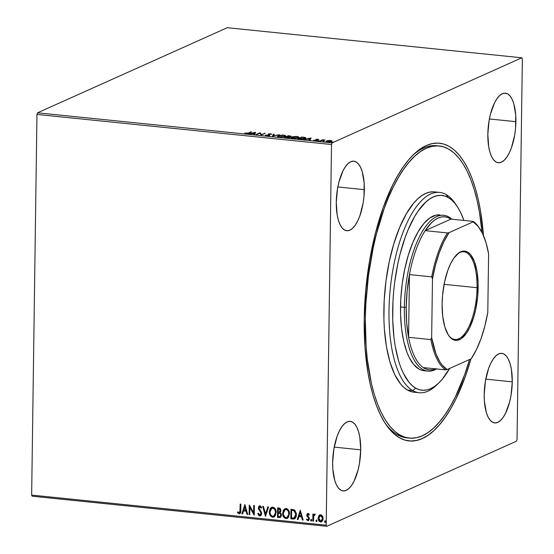 <?xml version="1.0" encoding="UTF-8"?>
<svg xmlns="http://www.w3.org/2000/svg" width="554" height="554" viewBox="0 0 554 554"><rect width="100%" height="100%" fill="white"/><g stroke="black" fill="none" stroke-linecap="round" stroke-linejoin="round"><path stroke-width="0.83" d="M384.919 422.917A146.831 57.353 95.8 0 0 408.076 437.944A146.831 57.353 -84.2 0 1 406.795 437.854A146.831 57.353 -84.2 0 1 384.919 422.917M470.955 358.888A149.628 58.44 -84.2 0 1 385.84 424.316A149.628 58.44 -84.2 0 1 364.213 318.986L364.968 347.053L368.001 373.001L370.342 384.871L373.202 395.847L376.547 405.819L380.356 414.697L384.594 422.39L389.206 428.838L394.157 433.955L399.399 437.715L404.884 440.07L410.549 440.998L416.352 440.492L422.231 438.56L428.124 435.209L433.983 430.486L439.751 424.426L445.368 417.093L450.783 408.554L455.942 398.894L465.298 376.595L470.955 358.888M364.345 189.662A34.957 13.656 -84.2 0 1 346.762 230.734A34.957 13.656 -84.2 0 1 336.278 202.252L337.164 214.869L338.383 220.208L340.052 224.612L342.123 227.916L344.505 229.993L347.109 230.755L349.837 230.187L352.579 228.303L355.239 225.173L357.711 220.921L359.899 215.707L363.099 203.242L363.985 196.462L364.172 183.104L362.247 171.705L360.571 167.301L358.507 163.998L356.125 161.92L353.521 161.152L350.793 161.726L348.044 163.61L345.384 166.74L342.912 170.992L338.909 182.169L337.531 188.672L336.278 202.252A34.957 13.656 -84.2 0 1 353.868 161.179A34.957 13.656 -84.2 0 1 364.345 189.662L337.843 186.954L364.345 189.662M512.27 381.838A34.957 13.656 -84.2 0 1 494.68 422.91A34.957 13.656 -84.2 0 1 484.203 394.427L484.376 400.985L486.301 412.384L487.97 416.788L490.041 420.091L492.423 422.169L495.027 422.937L497.755 422.363L500.504 420.479L503.164 417.349L505.636 413.097L509.638 401.913L511.017 395.418L512.27 381.838L511.384 369.213L510.165 363.881L508.496 359.477L506.425 356.174L504.043 354.096L501.439 353.327L498.711 353.902L495.969 355.786L493.302 358.916L490.837 363.168L488.649 368.375L485.449 380.847L484.203 394.427A34.957 13.656 -84.2 0 1 501.786 353.355A34.957 13.656 -84.2 0 1 512.27 381.838L485.761 379.13L512.27 381.838M515.899 121.672A34.957 13.656 -84.2 0 1 498.316 162.744A34.957 13.656 -84.2 0 1 487.832 134.262L488.718 146.879L489.937 152.218L491.606 156.623L493.676 159.926L496.052 162.003L498.662 162.772L501.391 162.197L504.133 160.314L506.792 157.184L509.264 152.932L511.453 147.724L514.645 135.252L515.539 128.473L515.726 115.114L513.8 103.716L512.125 99.311L510.061 96.008L507.679 93.931L505.075 93.162L502.346 93.737L499.597 95.62L496.938 98.751L494.466 103.002L490.463 114.179L489.085 120.682L487.832 134.262A34.957 13.656 -84.2 0 1 505.421 93.19A34.957 13.656 -84.2 0 1 515.899 121.672L489.397 118.965L515.899 121.672M360.716 449.827A34.957 13.656 -84.2 0 1 343.127 490.899A34.957 13.656 -84.2 0 1 332.649 462.417L332.822 468.975L334.748 480.373L336.423 484.778L338.487 488.081L340.869 490.158L343.473 490.92L346.202 490.352L348.951 488.469L351.61 485.339L354.082 481.087L358.085 469.903L359.463 463.407L360.716 449.827L359.83 437.203L358.611 431.871L356.942 427.466L354.872 424.163L352.489 422.086L349.886 421.317L347.157 421.885L344.415 423.775L341.756 426.905L339.283 431.157L337.095 436.365L333.896 448.837L332.649 462.417A34.957 13.656 -84.2 0 1 350.232 421.345A34.957 13.656 -84.2 0 1 360.716 449.827L334.207 447.12L360.716 449.827M32.187 496.211L326.735 526.3L516.46 441.185L326.735 526.3L326.195 525.185L31.647 495.096L36.959 114.436L331.507 144.518L326.195 525.185L331.507 144.518L332.088 142.897L37.54 112.815L227.265 27.7L521.813 57.789L332.088 142.897L521.813 57.789L522.353 58.904L517.041 439.564L522.353 58.904L521.813 57.789L227.265 27.7L37.54 112.815L332.088 142.897L331.507 144.518L36.959 114.436L37.54 112.815L36.959 114.436L31.647 495.096L326.195 525.185L326.735 526.3L32.187 496.211L31.647 495.096L32.187 496.211M326.292 141.561L326.479 140.924C325.648 141.284 325.994 141.595 327.532 141.845L331.881 141.222L330.503 140.508L327.892 140.571L326.119 141.166L326.985 141.769L331.77 141.312L331.444 140.674L329.305 140.46L326.479 140.924L326.064 141.838M319.769 141.021L325.004 140.003L322.636 139.733L319.769 141.021L325.004 140.003L322.636 139.733L319.769 141.021M317.906 139.22L315.738 139.476L316.299 140.294L313.786 140.224L316.729 140.439L317.317 140.1L316.549 139.49L318.834 139.539L317.906 139.22L315.842 139.428L316.389 140.259L313.786 140.224L317.096 140.321L316.549 139.49L318.834 139.539L317.906 139.22M299.894 138.992L303.163 138.999L305.69 138.23L305.302 137.496L301.743 137.018L297.817 138.777L305.247 138.486L305.891 137.932L301.743 137.018L297.817 138.777L299.894 138.992M289.507 137.316L289.091 136.72L289.084 137.267L289.091 136.72L290.774 136.429L288.412 135.654L284.479 137.42L289.507 137.316L289.77 137.011L289.091 136.72L291.051 136.159L288.412 135.654L284.479 137.42L289.784 137.073L289.77 137.621M272.416 136.187L279.334 134.726L273.42 135.765L274.223 134.207L273.468 134.13L272.416 136.187L279.334 134.726L273.42 135.765L274.223 134.207L273.468 134.13L272.416 136.187M256.786 134.587L259.708 133.279L261.266 135.044L265.193 133.285L261.578 134.525L260.027 132.752L256.093 134.518L259.708 133.279L261.266 135.044L265.193 133.285L261.578 134.525L260.027 132.752L256.093 134.518L256.786 134.587M248.331 133.002L244.723 133.161L247.936 133.459L251.634 131.9L250.941 131.831L248.324 133.348L244.723 133.161L245.962 133.542L248.981 133.092L251.634 131.9L250.941 131.831L248.331 133.002M255.657 132.309L248.857 133.777L254.3 133.639L253.967 134.303L254.715 134.38L255.657 132.309L248.857 133.777L254.3 133.639L253.967 134.303L254.715 134.38L255.657 132.309M265.47 135.058L266.626 135.647L268.399 135.633L269.826 135.19L268.995 134.11L271.869 134.276L269.279 133.812L268.032 134.276L268.829 135.321L265.484 135.224L266.626 135.647L269.583 135.363L268.995 134.11L271.869 134.276L270.809 133.798L268.288 134.047L268.039 134.352L268.898 135.294L265.463 135.121M277.741 136.478L278.156 135.702L277.575 136.208L279.562 136.97L285.068 136.395L285.663 135.875L283.641 135.114L278.156 135.702L277.803 136.526L281.293 137.039L285.234 136.312L285.379 135.522L282.789 135.058L279.05 135.405L278.156 135.702L278.378 136.152M291.072 137.842L291.487 137.06L290.912 137.572L292.9 138.334L298.398 137.759L298.994 137.24L296.972 136.471L291.487 137.06L290.912 137.572L293.101 138.355L297.512 138.05L298.931 137.06L296.556 136.436L292.38 136.769L291.487 137.06L291.48 137.607L296.598 136.658C298.274 136.942 298.648 137.288 297.713 137.683L293.274 138.147C291.619 137.87 291.252 137.53 292.18 137.129L296.265 136.63L298.821 137.51M311.05 137.967L304.25 139.435L307.179 139.04L309.7 139.303L309.361 139.961L310.108 140.037L311.05 137.967L304.25 139.435L307.179 139.04L309.7 139.303L309.361 139.961L310.108 140.037L311.05 137.967M317.858 140.674L319.083 140.681L318.107 140.882M323.148 141.215L324.367 141.222L323.391 141.422M331.763 142.094L332.989 142.101L332.012 142.302M318.827 515.712L318.148 518.752L319.492 521.543L321.715 521.771L323.017 519.867L322.837 516.688L321.258 514.874L320.143 514.763L318.993 515.483L319.866 514.839L318.827 515.712L318.121 518.129C318.072 520.116 318.903 521.404 320.6 521.993L321.555 521.854L323.176 518.641L322.546 516.086L320.704 514.742L318.827 515.712M314.776 514.133L313.557 515.165L313.571 514.14L312.885 514.064L312.788 521.072L313.474 521.141L313.765 515.926L315.295 514.431L314.367 514.209L313.557 515.165L313.571 514.14L312.885 514.064L312.788 521.072L313.107 514.091L312.788 521.072L313.474 521.141L313.647 516.397L315.295 514.431L314.374 514.202M308.55 520.552L307.879 520.691L309.361 518.814L309.153 517.713L307.456 515.192L308.363 514.216L309.007 515.144L309.423 514.59L308.107 513.454L307.096 513.967L306.777 515.435L308.523 518.101L308.62 519.174L307.816 519.825L306.881 518.987L306.473 519.597L308.211 520.684L309.34 519.167L309.153 517.713L307.456 515.192L307.989 514.327L309.007 515.144L309.423 514.59L308.516 513.593L307.595 513.53M292.914 519.043L294.465 518.897L295.614 517.879L296.307 515.975L296.342 513.385L294.728 510.13L290.968 509.244L290.836 518.828L294.576 518.856L296.418 514.721L294.451 509.943L290.968 509.244L290.836 518.828L291.189 509.264L291.058 518.724L292.914 519.043M277.499 517.464L280.192 517.526L280.892 516.958L281.446 515.144L281.127 513.634L280.068 512.547L280.878 511.169L280.649 509.161L279.756 508.219L277.637 507.88L277.499 517.464L277.859 507.907L277.499 517.464L280.206 517.526L281.446 515.144L280.068 512.547L280.933 510.594L278.904 508.011L277.637 507.88L277.499 517.464M265.435 516.231L268.558 506.952L267.804 506.875L265.525 513.925L263.448 506.432L262.693 506.356L265.546 516.245L268.558 506.952L267.804 506.875L265.525 513.925L263.448 506.432L262.693 506.356L265.435 516.231M249.806 514.638L249.902 507.506L254.286 515.095L254.418 505.511L253.732 505.442L253.628 512.589L249.252 504.985L249.113 514.569L249.806 514.638L249.902 507.506L254.127 515.082L254.418 505.511L253.732 505.442L253.628 512.589L249.252 504.985L249.113 514.569L249.806 514.638M239.868 513.634L239.079 513.787C240.457 513.426 241.018 512.367 240.768 510.594L240.858 504.126L240.166 504.057L239.875 512.242L238.968 512.782L237.763 511.806L237.403 512.512L239.079 513.787L240.014 513.537L240.561 512.706L240.858 504.126L240.166 504.057L240.304 510.331L240.394 504.078L240.304 510.331L239.086 512.803L237.763 511.806L237.403 512.512L239.079 513.787L239.757 513.69M244.882 504.535L241.876 513.828L242.624 513.904L243.587 510.926L246.108 511.183L246.987 514.347L247.735 514.424L244.882 504.535L241.876 513.828L242.624 513.904L243.587 510.926L246.108 511.183L246.987 514.347L247.735 514.424L244.882 504.535M260.574 515.732L259.743 515.899L261.349 514.874L261.571 512.602L258.988 507.928L259.708 506.813L261.093 508.163L261.64 507.623L260.519 506.037L258.94 506.176L258.316 508.281L260.775 512.45L260.899 513.98L259.708 514.908L258.33 513.17L257.762 513.6L258.663 515.324L259.743 515.899L257.762 513.6L259.743 515.899L260.463 515.788L261.675 513.496L258.988 507.928L259.909 506.806L261.093 508.163L261.64 507.623L259.549 505.823M269.292 511.868L269.618 514.16L271.169 516.584L273.482 517.18L275.324 515.739L276.155 511.654L275.407 509.133L274.306 507.769L272.769 507.139L271.245 507.499L269.916 509.064L269.521 511.771L271.682 507.284L270.137 508.96L269.292 511.868C269.223 514.597 270.352 516.376 272.679 517.221L273.925 517.027L276.19 512.526C276.273 509.77 275.13 507.97 272.769 507.139L271.578 507.326L269.292 511.868M282.623 513.233L282.949 515.518L284.5 517.942L286.813 518.537L288.655 517.104L289.486 513.018L288.738 510.49L287.637 509.133L286.099 508.503L284.576 508.863L283.246 510.421L282.852 513.129L285.012 508.641L283.475 510.324L282.623 513.233C282.554 515.961 283.683 517.741 286.016 518.579L287.263 518.392L289.52 513.89C289.603 511.127 288.468 509.334 286.099 508.503L284.908 508.69L282.623 513.233M300.275 510.192L297.269 519.486L298.017 519.562L298.987 516.584L301.501 516.84L302.38 520.005L303.128 520.081L300.275 510.192L297.269 519.486L298.017 519.562L298.987 516.584L301.501 516.84L302.38 520.005L303.128 520.081L300.275 510.192M311.5 520.926L311.764 520.289L311.196 519.43L310.614 520.171L310.926 520.926L311.611 520.802L311.445 519.534L310.946 519.479L310.614 520.171L311.424 519.333M316.784 521.466L317.047 520.829L316.486 519.971L315.898 520.712L316.216 521.466L316.895 521.342L316.729 520.074L315.898 520.712L316.708 519.874M325.406 522.346L325.669 521.709L325.101 520.85L324.519 521.591L324.831 522.346L325.517 522.221L325.35 520.954L324.852 520.899L324.519 521.591L325.33 520.753M517.041 439.564L516.46 441.185L517.041 439.564M483.476 235.575L480.547 211.081L478.206 199.218L475.346 188.242L472.001 178.27L468.192 169.392L463.954 161.692L459.342 155.252L454.391 150.127L449.149 146.374L443.664 144.019L437.999 143.091L432.196 143.597L426.317 145.529L420.424 148.874L414.565 153.603L408.797 159.663L403.18 166.996L397.765 175.528L392.606 185.188L383.25 207.494L375.474 233.047L369.566 260.865L365.765 289.887L364.213 318.986A149.628 58.44 -84.2 0 1 413.374 154.732A149.628 58.44 -84.2 0 1 483.476 235.575M437.909 145.882A146.831 57.353 95.8 0 0 412.19 155.916A146.831 57.353 -84.2 0 1 436.635 145.709L439.142 145.965M239.079 513.787L237.403 512.512L237.874 511.924L237.631 512.408L238.802 513.544L240.235 513.433M239.522 512.692L239.086 512.803M239.314 512.706L240.304 510.331L239.771 512.575M247.7 514.299L246.987 514.347L246.329 511.079L243.587 510.926L246.329 511.079L247.209 514.25L247.7 514.299M242.666 513.787L241.876 513.828L245.027 504.666L242.098 513.724L242.666 513.787M246.052 510.068L245.131 506.751L246.052 510.068L245.131 506.751L245.824 510.172L243.898 509.971L244.903 506.855L243.898 509.971L246.052 510.068M249.806 514.514L249.113 514.569L249.466 505.13L249.342 514.465L249.806 514.514M253.857 512.485L253.954 505.463L253.857 512.485M254.286 514.86L249.902 507.506L254.286 514.86M259.937 514.811L261.211 513.316L259.708 514.908L258.33 513.17L257.762 513.6L258.344 513.226L258.122 513.883L259.251 515.532L260.782 515.635M260.325 514.77L259.708 514.908M260.775 512.45L260.982 513.413L260.996 512.346L259.653 510.802L260.775 512.45M258.635 509.396L259.874 510.705L258.635 509.396L258.524 507.796L258.635 509.396M259.93 505.83L258.524 507.796L259.438 505.878L258.926 506.356M259.445 507.035L260.352 506.765L261.322 508.06L260.138 506.709L259.66 506.82M258.628 507.035L258.78 509.119L261.156 512.824L260.463 514.721M265.622 516.009L262.956 506.384L265.622 516.009M265.747 513.828L267.991 506.896L265.747 513.828M274.043 516.979L272.907 517.117C270.581 516.28 269.445 514.493 269.521 511.771L269.937 514.334L271.391 516.48L272.907 517.117L274.438 516.778M273.309 517.131L273.704 517.076M272.069 508.177L274.223 508.565L275.594 510.968L275.345 514.361L273.842 516.003M273.808 516.016L275.726 512.353L273.704 516.065L272.672 516.238C270.816 515.545 269.923 514.112 269.985 511.938L271.827 508.288L272.783 508.122C274.659 508.821 275.567 510.269 275.497 512.457L275.726 512.353C275.788 510.165 274.881 508.724 273.011 508.025L271.945 508.233M280.324 517.464L277.727 517.367L280.206 517.526M278.828 512.928L280.165 513.281L280.843 514.147L280.857 515.677L280.22 516.453L280.982 514.971L279.922 513.149L278.828 512.928M279.251 508.904L280.414 509.888L279.784 511.854L280.469 510.442L279.251 508.904L278.537 508.835L279.251 508.904M278.309 508.932L279.029 509.008L280.469 510.442L279.541 511.965L278.267 512.007L278.309 508.932L279.535 509.14L280.192 509.992L279.562 511.958L278.267 512.007L278.309 508.932M278.253 512.99L279.922 513.149L280.982 514.971L279.985 516.557L278.205 516.557L278.253 512.99L280.158 513.551L280.76 515.075L279.999 516.55L278.205 516.557L278.253 512.99M287.374 518.336L286.238 518.482C283.911 517.644 282.782 515.857 282.852 513.129L283.267 515.698L284.721 517.845L286.238 518.482L287.768 518.142M286.64 518.496L287.034 518.44M285.4 509.535L287.554 509.922L288.925 512.325L288.676 515.726L287.18 517.36M287.138 517.374L289.056 513.717L287.034 517.429L286.002 517.595C284.147 516.91 283.253 515.476 283.316 513.302L285.158 509.645L286.12 509.486C287.99 510.186 288.897 511.633 288.835 513.821L289.056 513.717C289.119 511.529 288.219 510.082 286.342 509.382L285.275 509.597M291.868 510.192L294.527 510.857L295.781 512.921L295.697 516.231L294.126 517.935L291.536 517.914L291.646 510.296L292.318 510.241L291.868 510.192M294.742 511.023L295.109 511.425M292.096 510.345L294.299 510.712L292.096 510.345L294.077 510.816L295.954 514.548L294.077 510.816L295.4 512.492L295.725 514.645L293.904 517.997L291.536 517.914L291.646 510.296L292.096 510.345M294.354 517.838L295.954 514.548L295.261 516.847L294.126 517.935M303.093 519.957L302.38 520.005L301.729 516.744L298.987 516.584L301.729 516.744L302.602 519.908L303.093 519.957M298.059 519.444L297.269 519.486L300.427 510.331L297.491 519.382L298.059 519.444M301.445 515.726L300.524 512.408L301.445 515.726L300.524 512.408L301.224 515.829L299.292 515.629L300.303 512.512L299.292 515.629L301.445 515.726M307.879 520.691L306.701 519.5L307.879 520.691L308.44 520.608M308.038 519.721L308.897 518.683L307.816 519.825L306.881 518.987L306.473 519.597L306.951 519.119L306.701 519.5L307.283 520.234L308.737 520.469M308.107 513.454L306.771 515.158L306.971 516.259L308.862 518.329L308.523 518.101L308.668 519.41L307.816 519.825M307.754 513.461L306.992 515.061L308.329 513.357M311.175 521.03L310.836 520.067L311.175 521.03L311.611 520.899M311.168 519.382L310.863 520.351L311.528 520.919M314.589 514.105L313.786 515.068L314.997 514.036M313.474 521.016L313.01 520.968L313.474 521.016M316.459 521.57L316.119 520.608L316.459 521.57L316.902 521.439M316.459 519.922L316.154 520.892L316.812 521.459M321.673 521.799L320.828 521.889C319.125 521.3 318.301 520.012 318.342 518.025L319.049 515.608L318.342 518.025L318.931 520.469L320.247 521.75L321.943 521.674M320.087 515.705L321.348 515.622L322.497 517.076L322.594 519.389L321.659 520.843M320.835 521.03L322.712 518.482L320.614 521.134L318.813 518.205L320.69 515.601L322.712 518.482L320.911 515.504L320.164 515.656M321.389 520.968L319.79 520.774L318.903 519.14L319.035 516.93L320.254 515.629L321.826 516.328L322.47 518.108L322.033 520.324L320.614 521.134M320.274 515.601L320.69 515.601M325.08 522.45L324.741 521.494L325.08 522.45L325.517 522.318M325.08 520.802L324.769 521.771L325.433 522.346M275.497 512.457L275.116 514.465L274.278 515.691L272.997 516.245L271.702 515.892L270.601 514.631L270.006 512.63L270.664 509.341L272.146 508.17L273.718 508.461L274.881 509.742L275.497 512.457M288.835 513.821L288.447 515.822L287.609 517.048L286.328 517.602L285.033 517.249L283.447 514.68L283.357 512.609L283.994 510.705L285.476 509.535L287.055 509.825L288.212 511.107L288.835 513.821M250.941 132.212L250.941 131.831L250.941 132.212M245.374 133.445L245.374 133.064L245.374 133.445M254.224 134.324L254.3 133.639L254.224 134.324M254.757 133.05L255.477 132.891L254.757 133.05M254.3 133.964L254.764 132.738L254.404 133.978L254.764 132.738L254.411 133.431L252.486 133.23L254.764 132.738L252.486 133.23L254.411 133.431L254.3 133.964M259.805 133.396L260.172 132.773L261.474 134.954L259.805 133.396M261.571 134.913L261.578 134.525L261.571 134.913M264.5 133.597L264.507 133.216L264.5 133.597M266.232 135.093L266.225 135.591M266.225 135.571L266.232 135.024M269.057 135.529L269.057 135.162M268.33 134.574L268.829 134.435M268.898 134.927L269.355 135.19L269.362 134.643L269.576 135.91M269.583 135.363L269.362 134.643M269.646 135.37L269.112 135.065M269.272 134.359L268.281 134.594M272.7 136.159L273.468 134.13L273.461 134.677L273.953 134.726L273.461 134.677L272.7 136.159M278.371 136.769L278.378 136.18L279.354 135.585L283.267 135.294C284.943 135.585 285.31 135.924 284.382 136.326L279.943 136.79C278.288 136.506 277.921 136.166 278.849 135.772L283.267 135.294L285.49 136.152M278.544 136.09L277.644 136.582M285.587 136.249L284.389 135.765M284.853 135.855L284.375 136.637L279.943 137.004L278.427 136.319L278.849 135.772M284.846 136.485L284.853 135.903L284.382 136.326M289.673 136.332L290.76 136.977M289.541 137.406L289.084 137.267L289.5 137.863M290.788 136.519L290.095 136.381M288.696 135.903L290.067 136.63L287.436 136.693L288.696 135.903L290.234 136.256L287.436 136.471L288.696 135.903M290.241 136.762L290.074 136.367M287.034 136.651L288.433 136.817L288.814 137.517L285.573 137.53L287.034 136.651L288.814 137.247L285.573 137.309L287.034 136.651M291.882 137.454L290.975 137.939M298.925 137.607L297.72 137.122M298.177 137.849L298.191 137.267L295.974 138.112L293.121 138.133L291.757 137.683L292.18 137.129M291.709 137.544L291.702 138.126M301.736 137.399L301.743 137.018L301.736 137.399M304.555 138.41L301.591 139.096L298.904 138.666L302.027 137.267L304.354 137.565L304.555 138.41L298.904 138.888L302.027 137.267L305.067 137.988L305.095 137.434L305.704 138.223L304.984 137.96M309.624 139.989L309.7 139.303L309.624 139.989M310.157 138.708L310.87 138.555L310.157 138.708M309.693 139.629L310.157 138.396L309.797 139.636L310.157 138.396L309.811 139.089L307.879 138.895L310.157 138.396L307.879 138.895L309.811 139.089L309.693 139.629M316.445 140.169L316.84 140.377L316.846 139.83L317.303 140.647M314.437 140.494L314.443 140.148L314.437 140.494M316.036 139.899L316.438 139.809M316.493 139.802L315.981 139.92M316.999 140.439L316.5 140.224M322.629 140.197L322.636 139.733L322.629 140.197M330.496 141.055L331.881 141.457M331.534 141.436L331.888 140.91M326.479 140.924L326.472 141.471L326.846 141.332M327.158 141.249L326.251 141.589M331.811 141.395L331.022 141.132M330.149 140.668L330.842 141.658L327.878 141.872L327.165 140.993L330.149 140.668L331.174 141.09L329.685 141.651L326.846 141.27L330.149 140.668M331.167 141.623L331.174 141.076L330.842 141.367M288.433 136.817L288.814 137.247M298.184 137.212L297.713 137.683M326.839 141.838L327.165 140.993M437.044 192.356A100.683 39.327 95.8 0 0 434.502 191.878A100.683 39.327 95.8 0 0 386.159 279.555A100.683 39.327 95.8 0 0 407.571 390.085L412.688 390.605L415.715 388.146A97.885 38.233 -84.2 0 1 396.152 272.52A97.885 38.233 -84.2 0 1 448.2 197.508L446.102 194.523A100.683 39.327 95.8 0 0 392.571 271.675A100.683 39.327 95.8 0 0 412.688 390.605A100.683 39.327 -84.2 0 1 391.283 280.082A100.683 39.327 -84.2 0 1 439.627 192.404A100.683 39.327 -84.2 0 1 446.102 194.523A100.683 39.327 -84.2 0 1 456.177 204.98M427.84 371.125A78.308 30.588 -84.2 0 1 404.365 307.325L400.521 306.93L404.365 307.325A78.308 30.588 -84.2 0 1 443.754 215.319A78.308 30.588 -84.2 0 1 451.863 219.218A78.308 30.588 95.8 0 0 404.365 307.325A78.308 30.588 95.8 0 0 436.566 368.943A78.308 30.588 -84.2 0 1 427.84 371.125L423.969 370.73A78.308 30.588 -84.2 0 1 418.962 369.082L413.63 364.449L408.99 357.06L406.996 352.42L403.741 341.465L401.574 328.647L400.57 314.443L400.777 299.416L402.176 284.133L404.725 269.182L408.319 255.145L412.82 242.555L418.062 231.891L423.831 223.574L429.911 217.916L436.074 215.139L439.945 214.924M399.912 435.022A146.831 57.353 -84.2 0 1 368.694 273.835A146.831 57.353 -84.2 0 1 439.197 145.972A146.831 57.353 -84.2 0 1 448.636 149.068A146.831 57.353 -84.2 0 1 482.028 232.479L479.473 212.487L477.174 200.846L474.363 190.084L471.073 180.313L467.334 171.608L463.172 164.067L458.643 157.758L453.781 152.738L448.636 149.068L443.255 146.768L437.688 145.868L431.995 146.381L426.227 148.292L420.444 151.588L414.69 156.235L409.032 162.197L403.527 169.399L398.215 177.792L393.153 187.28L388.396 197.778L383.977 209.183L376.353 234.273L373.216 247.714L368.438 275.74L365.813 304.395L365.335 318.612L366.083 346.146L367.302 359.2L371.374 383.243L374.179 393.998L377.475 403.776L381.214 412.481L385.369 420.022L389.905 426.331L394.767 431.344L399.912 435.022L397.35 434.758L399.912 435.022A146.831 57.353 -84.2 0 0 409.351 438.117A146.831 57.353 -84.2 0 0 469.543 359.518L464.571 374.906L455.395 396.809L450.333 406.297L445.021 414.683L439.516 421.892L433.858 427.847L428.104 432.501L422.321 435.797L416.553 437.708L410.86 438.214L405.293 437.321L399.912 435.022M433.47 191.809L429.572 192.162L425.611 193.471L421.649 195.728L417.702 198.921L413.824 203.006L406.401 213.699L399.669 227.403L393.88 243.594L389.261 261.647L385.986 280.864L384.185 300.51L383.922 319.838L384.372 329.145L386.422 346.596L389.926 361.956L394.746 374.629L400.708 384.123L404.039 387.565L407.571 390.085A100.683 39.327 95.8 0 0 414.046 392.204L419.163 392.731A100.683 39.327 -84.2 0 1 412.688 390.605L407.571 390.085L411.262 391.657L414.08 392.211M437.916 383.763A100.683 39.327 -84.2 0 1 419.163 392.731M457.105 206.296L455.263 203.56A100.683 39.327 95.8 0 0 446.102 194.523L448.2 197.508A97.885 38.233 -84.2 0 1 457.105 206.296A97.885 38.233 -84.2 0 1 463.927 220.45L460.665 212.535L457.895 207.508L454.869 203.304L451.628 199.959L448.2 197.508L444.613 195.977L440.901 195.382L437.106 195.721L433.263 196.995L429.405 199.191L425.569 202.293L418.125 211.067L414.586 216.662L408.035 229.986L405.092 237.59L400.009 254.314L397.917 263.275L394.732 281.958L393.672 291.508L392.98 301.064L392.724 319.852L393.977 337.601L395.154 345.869L398.561 360.799L400.757 367.316L403.25 373.119L409.046 382.35L412.287 385.695L415.715 388.146L419.302 389.677L423.014 390.279L426.809 389.94L430.652 388.666L434.509 386.463L438.346 383.368L442.12 379.393L449.647 368.445A97.885 38.233 -84.2 0 1 439.087 382.655A97.885 38.233 -84.2 0 1 415.715 388.146L412.688 390.605A100.683 39.327 95.8 0 0 436.732 384.961L439.087 382.655M424.8 370.785L421.836 370.307L418.962 369.082A78.308 30.588 -84.2 0 1 402.315 283.115A78.308 30.588 -84.2 0 1 439.918 214.924L439.89 214.924M448.325 334.969A44.05 17.202 95.8 0 0 466.766 330.606A44.05 17.202 95.8 0 0 477.042 287.699L478.15 287.623A44.888 17.534 -84.2 0 1 467.507 331.624A44.888 17.534 -84.2 0 1 448.601 335.385A44.888 17.534 -84.2 0 1 442.113 303.786L442.577 295.06L444.53 282.118L447.826 270.338L450.631 263.649L453.802 258.192L458.975 252.756L462.507 251.17L464.252 251.017L467.597 252.008L470.651 254.667L474.453 261.571L477.015 271.418L478.123 283.357L477.686 296.355L475.734 309.298L473.67 317.345L469.633 327.76L466.461 333.224L461.288 338.653L457.756 340.239L456.011 340.391L452.666 339.408L451.094 338.279L448.228 334.81L444.807 326.846L442.708 316.202L442.113 303.786A44.888 17.534 -84.2 0 1 456.863 254.515A44.888 17.534 -84.2 0 1 478.15 287.623L477.042 287.699A44.05 17.202 -84.2 0 1 454.889 339.45A44.05 17.202 -84.2 0 1 448.325 334.969M444.086 284.327L477.042 287.699L444.086 284.327M425.174 230.658A76.909 30.041 -84.2 0 1 450.901 219.121L447.854 217.528L444.689 216.822L441.434 216.988L438.131 218.041L434.814 219.959L431.524 222.722L425.174 230.658L450.901 219.121L473.178 221.392L473.116 221.842L449.059 232.638L447.459 232.936L425.174 230.658L450.901 219.121L473.178 221.392A76.909 30.041 -84.2 0 1 479.397 228.054A76.909 30.041 95.8 0 0 479.12 227.639A76.909 30.041 95.8 0 0 473.178 221.392L473.116 221.842L449.059 232.638L443.872 241.703L439.274 252.721L435.43 265.283L432.473 278.946L431.656 337.642L430.86 339.595L408.575 337.317L409.454 274.569A76.909 30.041 -84.2 0 1 425.174 230.658A76.909 30.041 95.8 0 0 409.454 274.569L407.142 290.829L406.207 307.2A76.909 30.041 -84.2 0 1 409.454 274.569L431.739 276.841L432.473 278.946L431.656 337.642L435.922 353.701L439.883 361.866L442.147 365.065L447.147 369.566L471.205 358.77L476.392 349.706L480.99 338.695L484.833 326.126L487.79 312.463L488.607 253.767L485.996 242.604L482.458 233.345L478.116 226.344L473.116 221.842A76.071 29.715 -84.2 0 1 479.674 228.456A76.071 29.715 -84.2 0 1 488.607 253.767L487.79 312.463A76.071 29.715 -84.2 0 1 471.205 358.77L447.147 369.566A76.071 29.715 -84.2 0 1 431.656 337.642L430.86 339.595L408.575 337.317A76.909 30.041 -84.2 0 1 406.207 307.2L406.691 322.94L408.575 337.317L409.454 274.569L431.739 276.841A76.909 30.041 -84.2 0 1 447.459 232.936L425.174 230.658M404.365 307.325L406.207 307.2L404.365 307.325M435.603 368.846A76.909 30.041 -84.2 0 1 423.263 367.586L426.303 369.172L429.468 369.885L432.722 369.712L436.026 368.659M423.263 367.586A76.909 30.041 -84.2 0 1 408.575 337.317A76.909 30.041 95.8 0 0 423.263 367.586L445.548 369.864L447.147 369.566L445.548 369.864A76.909 30.041 -84.2 0 1 430.86 339.595A76.909 30.041 95.8 0 0 445.548 369.864L423.263 367.586M456.51 254.868A44.05 17.202 -84.2 0 1 463.836 251.807A44.05 17.202 -84.2 0 1 477.042 287.699A44.05 17.202 95.8 0 0 456.51 254.868M447.459 232.936A76.909 30.041 95.8 0 0 431.739 276.841L432.473 278.946A76.071 29.715 -84.2 0 1 449.059 232.638L447.459 232.936M269.064 135.134L269.057 135.682M268.829 134.262L268.822 134.816M277.575 136.208L277.568 136.755M288.994 137.087L288.987 137.634M305.067 137.981L305.06 138.528M316.445 139.587L316.438 140.134M434.502 191.878L439.627 192.404M409.295 438.11L406.795 437.854M479.12 227.639L479.674 228.456"/></g></svg>
